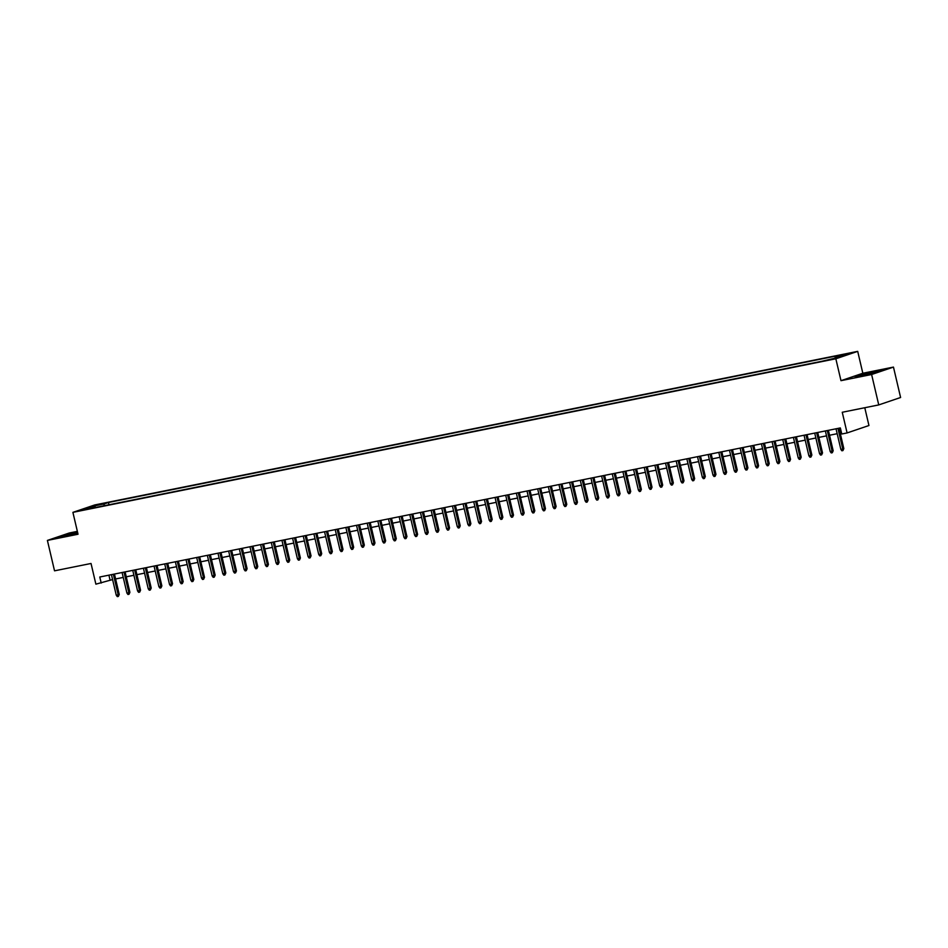 <?xml version="1.0" encoding="UTF-8"?>
<svg xmlns="http://www.w3.org/2000/svg" width="948" height="948" viewBox="0 0 948 948"><rect width="100%" height="100%" fill="white"/><g stroke="black" fill="none" stroke-linecap="round" stroke-linejoin="round"><path stroke-width="1.42" d="M82.903 510.143L88.685 508.578L82.903 510.143M77.357 531.366L69.251 533.001L47.4 540.419L54.534 570.826L91.032 563.479L95.878 584.158L112.587 579.572M857.703 351.364L94.753 504.94L72.901 512.358L835.84 358.782L857.703 351.364L862.834 373.251L840.983 380.669L871.615 374.507L893.466 367.089L862.834 373.251M893.466 367.089L900.6 397.496L878.749 404.915L842.251 412.262L847.097 432.94L868.949 425.522L864.777 407.723M871.615 374.507L878.749 404.915M847.097 432.94L841.777 434.006L840.343 427.927L99.777 577L101.211 583.079M833.695 358.498L825.744 360.477L833.778 358.854M95.736 507.441L822.165 361.212L838.02 357.455L847.002 354.398L835.271 356.768L839.407 355.358L108.428 502.499L104.304 503.909L103.889 505.805M95.321 506.955L83.602 509.313L92.572 506.268L104.304 503.909M840.983 380.669L835.84 358.782M47.4 540.419L78.032 534.245L72.901 512.358M115.609 578.955L123.252 577.427M126.262 576.811L133.905 575.282M136.915 574.666L144.558 573.137M147.568 572.521L155.211 570.992M158.233 570.376L165.864 568.847M168.886 568.231L176.529 566.703M179.539 566.086L187.183 564.558M190.192 563.942L197.836 562.413M200.846 561.797L208.489 560.268M211.511 559.652L219.154 558.123M222.164 557.507L229.807 555.966M232.817 555.362L240.46 553.822M243.47 553.217L251.113 551.677M254.123 551.072L261.767 549.532M264.788 548.928L272.432 547.387M275.441 546.783L283.085 545.242M286.095 544.638L293.738 543.097M296.748 542.493L304.391 540.952M307.413 540.348L315.044 538.808M318.066 538.203L325.709 536.663M328.719 536.058L336.362 534.518M339.372 533.914L347.015 532.373M350.025 531.769L357.669 530.228M360.69 529.624L368.322 528.083M371.343 527.479L378.987 525.939M381.997 525.334L389.64 523.794M392.65 523.189L400.293 521.649M403.303 521.044L410.946 519.504M413.968 518.9L421.611 517.359M424.621 516.755L432.264 515.214M435.274 514.61L442.917 513.069M445.927 512.465L453.571 510.925M456.592 510.32L464.224 508.78M467.246 508.175L474.889 506.635M477.899 506.031L485.542 504.49M488.552 503.886L496.195 502.345M499.205 501.741L506.848 500.2M509.87 499.596L517.501 498.056M520.523 497.451L528.166 495.911M531.176 495.306L538.82 493.766M541.829 493.161L549.473 491.621M552.483 491.017L560.126 489.476M563.148 488.872L570.779 487.331M573.801 486.727L581.444 485.186M584.454 484.582L592.097 483.042M595.107 482.437L602.75 480.897M605.76 480.292L613.403 478.752M616.425 478.148L624.068 476.607M627.078 476.003L634.722 474.462M637.731 473.858L645.375 472.317M648.385 471.713L656.028 470.172M659.05 469.568L666.681 468.028M669.703 467.423L677.346 465.883M680.356 465.278L687.999 463.738M691.009 463.134L698.652 461.593M701.662 460.989L709.305 459.448M712.327 458.844L719.959 457.303M722.98 456.699L730.624 455.159M733.634 454.554L741.277 453.014M744.287 452.409L751.93 450.869M754.94 450.264L762.583 448.724M765.605 448.12L773.236 446.579M776.258 445.975L783.901 444.434M786.911 443.83L794.554 442.289M797.564 441.685L805.207 440.145M808.217 439.54L815.861 438M818.882 437.395L826.526 435.855M829.536 435.251L837.179 433.71M840.189 433.106L841.504 432.845M108.913 575.163L110.063 580.081M834.998 358.06L835.271 356.768M108.973 504.774L108.428 502.499M92.572 506.268L93.271 507.37M875.265 371.355L855.12 376.771L875.679 372.635L882.268 370.395L875.336 371.628M77.499 531.982L58.61 537.101L77.807 533.286M837.937 428.413L842.772 448.985L843.827 448.617L842.95 450.573L842.772 448.985L840.852 449.376L836.029 428.804M843.827 448.617L839.039 428.188M842.95 450.573L841.883 450.786L840.852 449.376M871.745 373.559L876.639 372.019L872.587 372.528L860.879 375.716L865.998 374.91M856.625 376.569L880.822 370.881M75.236 533.89L77.783 533.191M77.641 532.563L68.161 534.719L64.369 536.058L69.488 535.241M60.115 536.9L77.57 532.243M827.284 430.558L832.107 451.13L833.174 450.762L832.297 452.717L832.107 451.13L830.199 451.521L825.364 430.949M833.174 450.762L828.386 430.333M832.297 452.717L831.23 452.931L830.199 451.521M816.631 432.703L821.454 453.274L822.52 452.907L821.632 454.862L821.454 453.274L819.534 453.665L814.711 433.094M822.52 452.907L817.721 432.478M821.632 454.862L820.565 455.076L819.534 453.665M805.978 434.848L810.801 455.419L811.867 455.052L810.978 457.007L810.801 455.419L808.881 455.81L804.058 435.239M811.867 455.052L807.068 434.622M810.978 457.007L809.912 457.22L808.881 455.81M795.325 436.992L800.148 457.564L801.202 457.209L800.325 459.152L800.148 457.564L798.228 457.955L793.405 437.384M801.202 457.209L796.415 436.767M800.325 459.152L799.259 459.365L798.228 457.955M784.66 439.137L789.494 459.709L790.549 459.353L789.672 461.297L789.494 459.709L787.575 460.1L782.74 439.528M790.549 459.353L785.762 438.912M789.672 461.297L788.606 461.51L787.575 460.1M774.006 441.282L778.829 461.854L779.896 461.498L779.019 463.442L778.829 461.854L776.91 462.245L772.087 441.673M779.896 461.498L775.109 441.057M779.019 463.442L777.952 463.655L776.91 462.245M763.353 443.427L768.176 463.999L769.243 463.643L768.354 465.587L768.176 463.999L766.257 464.39L761.434 443.818M769.243 463.643L764.444 443.202M768.354 465.587L767.288 465.8L766.257 464.39M752.7 445.572L757.523 466.143L758.59 465.788L757.701 467.731L757.523 466.143L755.603 466.534L750.78 445.963M758.59 465.788L753.79 445.347M757.701 467.731L756.634 467.945L755.603 466.534M742.035 447.717L746.87 468.288L747.925 467.933L747.048 469.876L746.87 468.288L744.95 468.679L740.127 448.108M747.925 467.933L743.137 447.492M747.048 469.876L745.981 470.089L744.95 468.679M731.382 449.862L736.205 470.433L737.271 470.078L736.395 472.021L736.205 470.433L734.297 470.824L729.462 450.253M737.271 470.078L732.484 449.636M736.395 472.021L735.328 472.234L734.297 470.824M720.729 452.006L725.552 472.578L726.618 472.223L725.741 474.166L725.552 472.578L723.632 472.969L718.809 452.397M726.618 472.223L721.831 451.781M725.741 474.166L724.675 474.379L723.632 472.969M710.076 454.151L714.899 474.723L715.965 474.367L715.076 476.311L714.899 474.723L712.979 475.114L708.156 454.542M715.965 474.367L711.166 453.926M715.076 476.311L714.01 476.524L712.979 475.114M699.423 456.296L704.245 476.868L705.312 476.512L704.423 478.456L704.245 476.868L702.326 477.259L697.503 456.687M705.312 476.512L700.513 456.071M704.423 478.456L703.357 478.669L702.326 477.259M688.758 458.441L693.592 479.013L694.647 478.657L693.77 480.6L693.592 479.013L691.673 479.404L686.85 458.832M694.647 478.657L689.86 458.216M693.77 480.6L692.704 480.814L691.673 479.404M678.104 460.586L682.927 481.157L683.994 480.802L683.117 482.745L682.927 481.157L681.02 481.548L676.185 460.977M683.994 480.802L679.206 460.361M683.117 482.745L682.05 482.959L681.02 481.548M667.451 462.731L672.274 483.302L673.341 482.947L672.452 484.89L672.274 483.302L670.355 483.693L665.532 463.122M673.341 482.947L668.553 462.506M672.452 484.89L671.397 485.103L670.355 483.693M656.798 464.876L661.621 485.447L662.688 485.092L661.799 487.035L661.621 485.447L659.701 485.838L654.878 465.267M662.688 485.092L657.888 464.65M661.799 487.035L660.732 487.248L659.701 485.838M646.145 467.02L650.968 487.592L652.023 487.236L651.146 489.18L650.968 487.592L649.048 487.983L644.225 467.411M652.023 487.236L647.235 466.795M651.146 489.18L650.079 489.393L649.048 487.983M635.48 469.165L640.315 489.737L641.369 489.381L640.493 491.325L640.315 489.737L638.395 490.128L633.572 469.556M641.369 489.381L636.582 468.94M640.493 491.325L639.426 491.538L638.395 490.128M624.827 471.31L629.65 491.882L630.716 491.526L629.839 493.47L629.65 491.882L627.73 492.273L622.907 471.701M630.716 491.526L625.929 471.085M629.839 493.47L628.773 493.683L627.73 492.273M614.174 473.455L618.997 494.026L620.063 493.671L619.174 495.614L618.997 494.026L617.077 494.418L612.254 473.846M620.063 493.671L615.264 473.23M619.174 495.614L618.108 495.828L617.077 494.418M603.521 475.6L608.343 496.171L609.41 495.816L608.521 497.759L608.343 496.171L606.424 496.562L601.601 475.991M609.41 495.816L604.611 475.375M608.521 497.759L607.455 497.973L606.424 496.562M592.867 477.745L597.69 498.316L598.745 497.961L597.868 499.904L597.69 498.316L595.771 498.707L590.948 478.136M598.745 497.961L593.958 477.531M597.868 499.904L596.802 500.117L595.771 498.707M582.202 479.889L587.025 500.461L588.092 500.106L587.215 502.049L587.025 500.461L585.117 500.852L580.283 480.281M588.092 500.106L583.304 479.676M587.215 502.049L586.148 502.262L585.117 500.852M571.549 482.034L576.372 502.606L577.439 502.25L576.562 504.194L576.372 502.606L574.452 502.997L569.63 482.425M577.439 502.25L572.651 481.821M576.562 504.194L575.495 504.407L574.452 502.997M560.896 484.179L565.719 504.751L566.786 504.395L565.897 506.339L565.719 504.751L563.799 505.142L558.976 484.57M566.786 504.395L561.986 483.966M565.897 506.339L564.83 506.552L563.799 505.142M550.243 486.324L555.066 506.896L556.132 506.54L555.244 508.484L555.066 506.896L553.146 507.287L548.323 486.715M556.132 506.54L551.333 486.111M555.244 508.484L554.177 508.697L553.146 507.287M539.578 488.469L544.413 509.04L545.467 508.685L544.59 510.628L544.413 509.04L542.493 509.431L537.67 488.86M545.467 508.685L540.68 488.256M544.59 510.628L543.524 510.842L542.493 509.431M528.925 490.614L533.748 511.185L534.814 510.83L533.937 512.773L533.748 511.185L531.84 511.576L527.005 491.005M534.814 510.83L530.027 490.4M533.937 512.773L532.871 512.986L531.84 511.576M518.272 492.759L523.095 513.33L524.161 512.975L523.272 514.918L523.095 513.33L521.175 513.721L516.352 493.15M524.161 512.975L519.374 492.545M523.272 514.918L522.218 515.131L521.175 513.721M507.618 494.903L512.441 515.475L513.508 515.12L512.619 517.063L512.441 515.475L510.522 515.866L505.699 495.294M513.508 515.12L508.709 494.69M512.619 517.063L511.553 517.276L510.522 515.866M496.965 497.048L501.788 517.62L502.855 517.264L501.966 519.208L501.788 517.62L499.869 518.011L495.046 497.439M502.855 517.264L498.056 496.835M501.966 519.208L500.899 519.421L499.869 518.011M486.3 499.193L491.135 519.765L492.19 519.409L491.313 521.353L491.135 519.765L489.215 520.156L484.392 499.584M492.19 519.409L487.402 498.98M491.313 521.353L490.246 521.566L489.215 520.156M475.647 501.338L480.47 521.91L481.537 521.554L480.66 523.497L480.47 521.91L478.562 522.301L473.727 501.729M481.537 521.554L476.749 501.125M480.66 523.497L479.593 523.711L478.562 522.301M464.994 503.483L469.817 524.054L470.883 523.699L469.995 525.642L469.817 524.054L467.897 524.445L463.074 503.874M470.883 523.699L466.084 503.269M469.995 525.642L468.94 525.856L467.897 524.445M454.341 505.628L459.164 526.199L460.23 525.844L459.342 527.787L459.164 526.199L457.244 526.59L452.421 506.019M460.23 525.844L455.431 505.414M459.342 527.787L458.275 528L457.244 526.59M443.688 507.773L448.511 528.344L449.565 527.989L448.688 529.932L448.511 528.344L446.591 528.735L441.768 508.164M449.565 527.989L444.778 507.559M448.688 529.932L447.622 530.145L446.591 528.735M433.023 509.917L437.858 530.489L438.912 530.133L438.035 532.077L437.858 530.489L435.938 530.88L431.115 510.308M438.912 530.133L434.125 509.704M438.035 532.077L436.969 532.29L435.938 530.88M422.37 512.062L427.192 532.634L428.259 532.278L427.382 534.222L427.192 532.634L425.273 533.025L420.45 512.453M428.259 532.278L423.472 511.849M427.382 534.222L426.316 534.435L425.273 533.025M411.716 514.207L416.539 534.779L417.606 534.423L416.717 536.367L416.539 534.779L414.62 535.17L409.797 514.598M417.606 534.423L412.807 513.994M416.717 536.367L415.651 536.58L414.62 535.17M401.063 516.352L405.886 536.924L406.953 536.568L406.064 538.511L405.886 536.924L403.966 537.315L399.144 516.743M406.953 536.568L402.153 516.139M406.064 538.511L404.997 538.725L403.966 537.315M390.41 518.497L395.233 539.068L396.288 538.713L395.411 540.656L395.233 539.068L393.313 539.459L388.49 518.888M396.288 538.713L391.5 518.283M395.411 540.656L394.344 540.87L393.313 539.459M379.745 520.642L384.568 541.213L385.635 540.858L384.758 542.801L384.568 541.213L382.66 541.604L377.825 521.033M385.635 540.858L380.847 520.428M384.758 542.801L383.691 543.014L382.66 541.604M369.092 522.786L373.915 543.358L374.981 543.003L374.105 544.946L373.915 543.358L371.995 543.749L367.172 523.178M374.981 543.003L370.194 522.573M374.105 544.946L373.038 545.159L371.995 543.749M358.439 524.931L363.262 545.503L364.328 545.147L363.44 547.091L363.262 545.503L361.342 545.894L356.519 525.322M364.328 545.147L359.529 524.718M363.44 547.091L362.373 547.304L361.342 545.894M347.786 527.076L352.609 547.648L353.675 547.292L352.786 549.236L352.609 547.648L350.689 548.039L345.866 527.467M353.675 547.292L348.876 526.863M352.786 549.236L351.72 549.449L350.689 548.039M337.121 529.221L341.955 549.793L343.01 549.437L342.133 551.38L341.955 549.793L340.036 550.184L335.213 529.612M343.01 549.437L338.223 529.008M342.133 551.38L341.067 551.594L340.036 550.184M326.468 531.366L331.29 551.937L332.357 551.582L331.48 553.525L331.29 551.937L329.383 552.329L324.548 531.757M332.357 551.582L327.57 531.153M331.48 553.525L330.414 553.739L329.383 552.329M315.814 533.511L320.637 554.082L321.704 553.727L320.815 555.67L320.637 554.082L318.718 554.473L313.895 533.902M321.704 553.727L316.916 533.297M320.815 555.67L319.76 555.884L318.718 554.473M305.161 535.656L309.984 556.227L311.051 555.872L310.162 557.815L309.984 556.227L308.064 556.618L303.242 536.047M311.051 555.872L306.251 535.442M310.162 557.815L309.095 558.028L308.064 556.618M294.508 537.8L299.331 558.372L300.398 558.016L299.509 559.96L299.331 558.372L297.411 558.763L292.588 538.191M300.398 558.016L295.598 537.587M299.509 559.96L298.442 560.173L297.411 558.763M283.843 539.945L288.678 560.517L289.733 560.161L288.856 562.105L288.678 560.517L286.758 560.908L281.935 540.336M289.733 560.161L284.945 539.732M288.856 562.105L287.789 562.318L286.758 560.908M273.19 542.09L278.013 562.662L279.079 562.306L278.202 564.25L278.013 562.662L276.105 563.053L271.27 542.481M279.079 562.306L274.292 541.877M278.202 564.25L277.136 564.463L276.105 563.053M262.537 544.235L267.36 564.807L268.426 564.451L267.537 566.394L267.36 564.807L265.44 565.198L260.617 544.626M268.426 564.451L263.627 544.022M267.537 566.394L266.483 566.608L265.44 565.198M251.884 546.38L256.707 566.951L257.773 566.596L256.884 568.539L256.707 566.951L254.787 567.342L249.964 546.771M257.773 566.596L252.974 546.167M256.884 568.539L255.818 568.753L254.787 567.342M241.23 548.525L246.053 569.096L247.108 568.741L246.231 570.684L246.053 569.096L244.134 569.487L239.311 548.916M247.108 568.741L242.321 548.311M246.231 570.684L245.165 570.897L244.134 569.487M230.565 550.669L235.4 571.241L236.455 570.886L235.578 572.829L235.4 571.241L233.481 571.632L228.646 551.061M236.455 570.886L231.668 550.456M235.578 572.829L234.512 573.042L233.481 571.632M219.912 552.814L224.735 573.386L225.802 573.03L224.925 574.974L224.735 573.386L222.816 573.777L217.993 553.205M225.802 573.03L221.014 552.601M224.925 574.974L223.858 575.187L222.816 573.777M209.259 554.959L214.082 575.531L215.149 575.175L214.26 577.119L214.082 575.531L212.162 575.922L207.339 555.35M215.149 575.175L210.349 554.746M214.26 577.119L213.193 577.332L212.162 575.922M198.606 557.104L203.429 577.676L204.495 577.32L203.607 579.264L203.429 577.676L201.509 578.067L196.686 557.495M204.495 577.32L199.696 556.891M203.607 579.264L202.54 579.477L201.509 578.067M187.953 559.249L192.776 579.821L193.83 579.465L192.954 581.408L192.776 579.821L190.856 580.212L186.033 559.64M193.83 579.465L189.043 559.036M192.954 581.408L191.887 581.622L190.856 580.212M177.288 561.394L182.111 581.965L183.177 581.61L182.3 583.553L182.111 581.965L180.203 582.356L175.368 561.785M183.177 581.61L178.39 561.18M182.3 583.553L181.234 583.767L180.203 582.356M166.635 563.539L171.458 584.11L172.524 583.755L171.647 585.698L171.458 584.11L169.538 584.501L164.715 563.93M172.524 583.755L167.737 563.325M171.647 585.698L170.581 585.911L169.538 584.501M155.982 565.683L160.804 586.255L161.871 585.9L160.982 587.843L160.804 586.255L158.885 586.646L154.062 566.075M161.871 585.9L157.072 565.47M160.982 587.843L159.916 588.056L158.885 586.646M145.328 567.828L150.151 588.4L151.218 588.044L150.329 589.988L150.151 588.4L148.232 588.791L143.409 568.219M151.218 588.044L146.419 567.615M150.329 589.988L149.263 590.201L148.232 588.791M134.663 569.973L139.498 590.545L140.553 590.189L139.676 592.133L139.498 590.545L137.578 590.936L132.756 570.364M140.553 590.189L135.765 569.76M139.676 592.133L138.609 592.346L137.578 590.936M124.01 572.118L128.833 592.69L129.9 592.334L129.023 594.278L128.833 592.69L126.925 593.081L122.091 572.509M129.9 592.334L125.112 571.905M129.023 594.278L127.956 594.491L126.925 593.081M113.357 574.263L118.18 594.834L119.247 594.479L118.358 596.422L118.18 594.834L116.26 595.226L111.437 574.654M119.247 594.479L114.459 574.05M118.358 596.422L117.303 596.636L116.26 595.226"/></g></svg>

